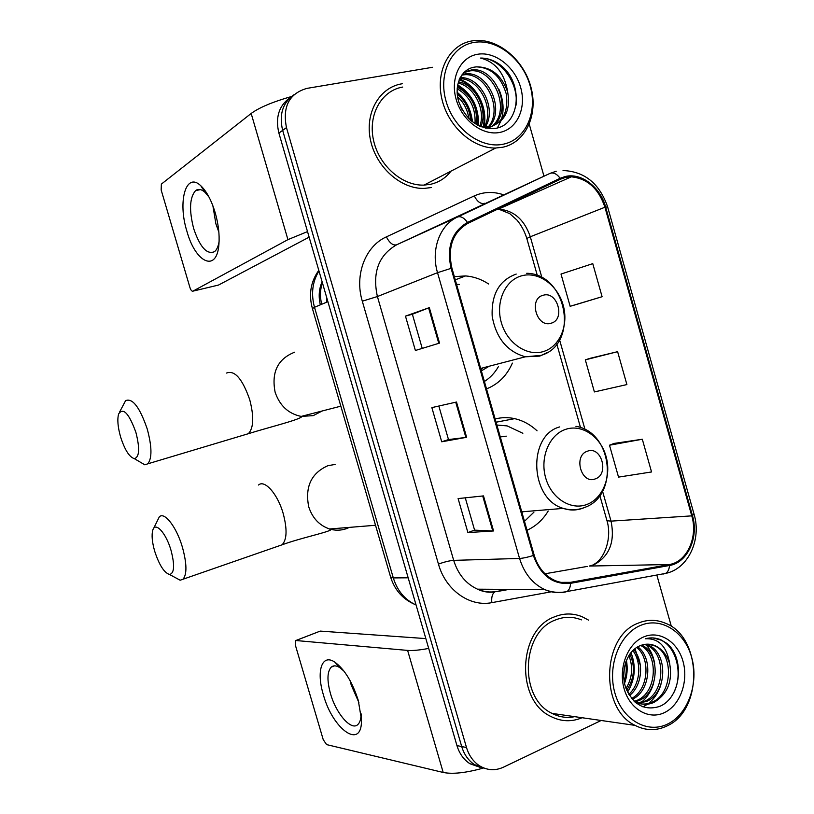 <?xml version="1.0" encoding="UTF-8"?>
<svg xmlns="http://www.w3.org/2000/svg" width="814" height="814" viewBox="0 0 814 814"><rect width="100%" height="100%" fill="white"/><g stroke="black" fill="none" stroke-linecap="round" stroke-linejoin="round"><path stroke-width="1.22" d="M527.034 530.26C535.775 526.282 542.836 519.861 548.219 510.999M537.057 430.82C530.392 424.613 522.924 420.553 514.672 418.65C508.099 417.206 501.597 417.307 495.146 418.986M486.518 388.878C498.249 384.239 506.868 375.651 512.382 363.105M488.624 283.974C481.359 279.243 473.677 276.557 465.588 275.926L454.344 276.618M290.059 97.7C278.907 105.678 275.183 117.47 278.887 133.079L456.949 745.604C459.401 753.652 463.746 759.706 469.983 763.756L480.189 767.378M293.885 94.79C282.672 102.788 278.927 114.652 282.651 130.362L461.701 746.56C464.163 754.659 468.528 760.744 474.796 764.814L485.063 768.457L474.796 764.814C468.528 760.744 464.163 754.659 461.701 746.56L282.651 130.362C278.927 114.652 282.672 102.788 293.885 94.79M401.77 83.822C379.161 87.485 364.57 113.248 370.543 140.323C376.251 167.43 401.099 189.275 424.308 188.4L431.481 187.525L424.308 188.4C401.099 189.275 376.251 167.43 370.543 140.323C364.57 113.248 379.161 87.485 401.77 83.822L402.279 83.74L401.77 83.822M554.487 616.849C518.162 629.537 515.14 700.03 550.813 716.452C561.141 721.692 571.57 722.12 582.091 717.734C571.57 722.12 561.141 721.692 550.813 716.452C515.14 700.03 518.162 629.537 554.487 616.849C563.756 613.095 572.954 613.044 582.091 616.707C572.954 613.044 563.756 613.095 554.487 616.849M565.506 177.432L571.336 176.831C587.423 178.49 598.626 188.624 604.934 207.234L691.768 515.862C698.209 537.016 687.006 561.904 669.373 564.529L570.451 582.346C565.15 583.282 559.91 582.641 554.751 580.433C544.82 575.803 537.962 567.378 534.177 555.168L451.912 268.142C447.374 247.253 452.696 232.326 467.887 223.351L560.52 179.172L565.506 177.432M565.242 176.516L560.134 178.286L467.47 222.436C451.892 231.624 446.438 246.937 451.088 268.355L533.384 555.474C540.638 575.63 553.042 584.92 570.583 583.333L669.505 565.476C687.576 562.769 699.053 537.26 692.449 515.588L605.647 207.061C600.386 187.098 581.349 172.466 565.242 176.516M642.317 439.245L609.493 445.217L618.528 477.116L651.546 471.957L642.317 439.245L614.102 443.427M574.898 304.945L602.095 296.713L592.765 263.644L561.009 274.053L570.136 306.288L575.162 304.863M617.612 351.679L585.317 359.859L594.393 391.931L626.892 384.574L617.612 351.679L590.018 358.343M588.624 620.166L582.091 616.707L588.624 620.166M671.387 626.485L656.827 575.02M543.956 176.15L529.283 124.277M432.539 67.287L306.837 88.4C289.173 93.579 282.387 106.654 286.467 127.615L466.503 747.527C468.986 755.677 473.372 761.802 479.66 765.882C487.342 770.461 495.278 770.899 503.469 767.185L601.17 720.482M439.529 343.101L415.384 350.488L405.464 316.127L429.334 307.631L439.529 343.101M493.569 530.962L467.897 532.57L458.099 498.585L483.485 495.899L493.569 530.962L492.775 530.972L482.702 495.98M466.636 437.301L441.717 441.788L431.858 407.611L456.491 402.035L466.636 437.301L465.862 437.423L455.728 402.208M441.717 441.788L448.494 439.57L465.862 437.423M467.897 532.57L474.582 530.097M465.282 497.832L474.593 530.138L492.775 530.972M405.464 316.127L412.372 314.255L429.334 307.631M585.317 359.859L590.272 358.262M602.095 296.713L570.136 306.288M609.493 445.217L614.356 443.325M448.494 439.58L438.827 406.033M422.222 348.402L412.372 314.245M186.915 231.288C177.523 201.587 185.846 171.286 200.793 185.745C206.603 191.27 211.396 200.224 215.171 212.617C218.396 223.952 219.648 234.442 218.935 244.088C217.043 273.016 195.553 263.024 186.915 231.288M209.045 197.13L204.975 192.287C201.404 189.153 198.28 188.583 195.584 190.598C189.601 197.517 188.97 210.185 193.691 228.632C200.03 247.303 206.99 254.965 214.56 251.628C216.789 249.806 218.305 246.408 219.098 241.422M218.854 232.092L215.893 223.87L212.892 205.789M291.402 96.54C272.721 101.872 259.31 107.509 251.17 113.461L161.365 184.117L161.162 189.967L189.916 287.474C190.832 290.201 191.839 291.422 192.918 291.158L218.518 285.053L309.137 237.149M307.529 231.593L287.932 239.631L192.918 291.158M503.296 144.2C525.641 139.703 537.84 112.444 530.148 85.796C522.771 59.096 497.028 38.624 474.389 42.369C451.638 45.706 437.942 73.413 446.062 101.211C453.836 129.08 481.084 149.104 503.296 144.2M502.635 147.253C525.854 142.542 538.593 114.336 530.789 86.64C523.31 58.893 496.794 37.332 473.138 40.751L472.415 40.853C449.898 44.19 435.51 70.33 441.697 98.138C447.608 125.967 472.608 148.657 495.706 148.016L502.635 147.253M402.696 87.067C381.481 90.537 367.847 114.764 373.504 140.15C378.907 165.568 402.258 186.009 424.023 185.104L430.555 184.3C438.888 182.397 445.696 178.012 450.987 171.154M462.199 74.42L465.211 73.881C487.454 70.615 506.074 109.788 489.051 126.964M461.65 75.163L463.644 74.857C485.439 71.642 504.07 109.534 488.095 127.086M507.682 92.023C501.628 75.234 491.198 66.85 476.394 66.86L475.234 67.023C461.334 68.417 453.439 85.409 458.882 102.167C466.514 120.553 478.581 129.304 495.095 128.419C519.149 125.387 523.606 86.61 503.622 67.735C496.509 61.264 488.827 58.038 480.575 58.059C495.523 61.935 504.558 73.25 507.682 92.023C510.734 110.216 504.934 121.785 490.313 126.74L481.064 126.791M464.122 72.263L471.54 69.902C495.584 66.433 513.919 110.908 492.704 126.089M475.234 67.023L476.343 66.88C490.893 67.409 500.844 76.353 506.196 93.712C508.77 111.437 502.93 122.741 488.675 127.625L485.266 128.083M463.787 72.599L469.943 70.899C493.528 67.491 511.986 110.602 491.819 126.363M457.264 94.404C465.181 100.661 469.647 109.31 470.665 120.36M457.59 96.825C463.746 102.361 467.531 109.656 468.925 118.722M457.295 87.179C471.489 94.882 477.828 107.306 476.312 124.471M457.153 88.746C469.851 96.225 475.814 107.875 475.03 123.687M458.384 81.888C475.681 84.351 488.308 110.012 480.86 126.709M458.048 83.089C474.338 86.376 485.989 110.002 479.802 126.262M460.093 77.717C480.423 75.967 497.608 109.269 485.113 127.218M459.625 78.673C479.293 78.103 495.248 109.463 484.086 127.167M487.444 127.859L486.935 128.398M477.757 54.243C460.337 56.909 449.969 78.134 456.155 99.359C462.087 120.645 482.855 136.05 499.949 132.397C517.134 129.039 526.617 108.079 520.675 87.536C514.987 66.941 495.095 51.262 477.757 54.243M480.575 58.059C500.05 57.641 518.976 82.468 516.015 105.281M498.829 89.113C503.439 99.837 504.293 109.992 501.373 119.587M500.864 121.103L497.364 127.92M459.127 79.803C475.976 85.765 487.515 108.954 483.15 127.096M457.499 85.674C471.296 94.546 478.052 107.753 477.777 125.295M457.173 93.345C465.191 100.326 470.004 109.595 471.601 121.164M459.401 79.151C476.678 84.9 488.532 108.791 483.811 127.147M457.651 84.87C472.1 93.895 479.039 107.479 478.469 125.641M457.112 92.216C465.913 99.532 471.031 109.402 472.456 121.846M460.958 107.407L462.372 110.104M120.635 437.087C124.817 449.949 129.375 457.132 134.3 458.628C139.459 457.275 139.988 448.494 135.877 432.305C128.958 413.329 123.219 407.193 118.641 413.909C117.135 419.363 117.796 427.085 120.635 437.087M119.597 412.006L125.61 400.641C132.54 397.812 139.754 407.254 147.232 428.978C151.994 446.693 152.167 458.302 147.782 463.827L144.821 464.814L139.469 461.67M551.088 323.219C565.72 319.678 557.478 290.598 543.141 295.268C528.306 298.626 536.711 328.164 551.088 323.219M481.359 370.879L489.163 366.229M484.401 381.491C490.13 377.869 494.78 372.944 498.361 366.707M459.35 284.452L456.552 284.34M481.023 369.709L483.038 367.826M154.731 551.353C159.249 565.089 164.184 572.802 169.536 574.481C174.389 573.321 174.888 565.262 171.011 550.295C166.015 532.794 155.169 521.174 152.778 530.26C151.455 535.154 152.106 542.185 154.731 551.353M153.52 528.632L159.32 516.839C164.438 511.365 176.618 527.075 182.438 547.303C186.864 563.603 187.078 574.246 183.048 579.222L180.148 580.229L174.979 577.421M595.299 478.886C609.584 474.369 601.414 445.563 587.433 451.2C572.954 455.555 581.277 484.808 595.299 478.886M521.916 512.413L523.341 511.701M506.267 436.151L500.284 436.935M524.481 521.336L533.933 512.159M522.853 433.282L507.183 425.915L496.876 425.02M502.889 436.742L501.984 436.569M323.341 694.647C316.097 671.194 321.845 653.296 334.808 662.118C344.515 669.25 352.35 682.02 358.282 700.427L361.457 719.545C362.372 750.732 332.723 729.72 323.341 694.647M344.007 671.174L339.825 667.653C336.304 665.445 333.445 665.272 331.237 667.134C327.157 671.672 326.902 680.504 330.484 693.62C336.019 713.512 351.261 731.186 357.814 724.572C359.941 722.598 361.029 718.986 361.07 713.715M358.882 702.533L351.221 685.022L350.081 680.636M428.703 648.412C419.617 650.142 412.586 650.803 407.621 650.406L295.909 640.526L295.36 640.71L295.279 644.841L323.229 739.651L326.587 744.596L443.192 772.455L407.621 650.406M483.038 768.141C465.934 772.903 452.655 774.348 443.192 772.455M295.818 640.526L320.238 631.094L425.844 638.593M667.897 723.9C688.268 713.949 699.043 682.895 691.625 657.213C684.503 631.389 660.653 616.401 639.997 625.661C619.24 634.533 607.122 666.381 614.936 693.141C622.445 720.044 647.639 734.238 667.897 723.9M666.971 725.956C703.672 709.91 702.075 636.609 665.231 623.148C656.145 619.362 647.008 619.413 637.82 623.31C601.933 636.406 599.552 708.821 635.062 725.376C645.706 730.83 656.338 731.023 666.971 725.956M581.41 619.881C572.802 616.401 564.122 616.442 555.392 620.003C521.296 631.969 518.589 698.107 552.085 713.4C559.391 717.165 566.931 718.253 574.704 716.666M641.636 645.126C660.449 652.889 659.737 692.48 638.776 700.63L635.368 701.821M640.669 645.482C658.699 654.08 657.397 692.46 636.914 700.406L634.472 701.332M654.761 664C653.337 655.769 650.264 649.196 645.543 644.271L648.89 645.471C667.989 653.032 667.48 693.253 646.285 701.515L636.579 703.357M644.556 644.403L646.998 645.349C666.086 652.899 665.567 693.05 644.393 701.292L636.314 703.154M669.749 664.031C667.104 655.27 662.331 649.216 655.433 645.878C650.213 643.599 644.963 643.599 639.702 645.889C627.095 650.966 620.207 670.695 625.528 687.036C632.865 704.537 644.118 711.029 659.299 706.521C681.41 698.188 685.073 657.57 666.646 643.274L661.11 639.926C656.003 637.688 650.773 637.291 645.421 638.756C658.852 638.166 666.961 646.591 669.749 664.031C672.659 681.583 667.368 694.373 653.907 702.421C648.086 705.016 642.083 704.914 635.897 702.085L633.75 700.885M648.463 644.179L654.598 645.828C673.758 653.418 673.249 693.874 651.983 702.197C646.764 704.548 641.29 704.67 635.581 702.563M625.691 662.22C626.841 668.772 626.312 675.06 624.135 681.074M624.47 666.676L623.677 676.403M629.843 654.029C635.48 666.595 634.421 678.642 626.678 690.17M628.846 655.535C633.323 666.971 632.376 677.94 626.007 688.43M633.78 649.633C644.098 661.355 642.673 685.246 629.476 695.553M632.804 650.539C641.941 662.342 640.608 683.913 628.764 694.393M637.708 646.845C652.97 657.458 650.722 691.117 632.285 699.318M636.721 647.425C650.691 658.404 648.768 689.56 631.593 698.493M643.253 637.118C627.36 644.016 618.182 668.396 624.145 688.827C629.873 709.381 649.084 720.349 664.662 712.504C680.331 704.965 688.715 681.064 682.987 661.263C677.492 641.351 659.065 629.914 643.253 637.118M652.818 637.911L660.408 639.885C676.393 646.408 683.597 674.725 673.432 693.345M660.927 684.605C658.516 692.439 654.415 698.697 648.626 703.388M647.578 704.181L642.958 706.888M653.703 682.814C651.404 690.984 647.252 697.517 641.249 702.431M640.17 703.235L638.227 704.517M634.981 648.636L640.394 665.445M625.824 661.853L626.281 669.576M630.972 652.563C636.294 666.371 635.154 679.558 627.553 692.114M626.424 660.296C627.859 668.304 627.228 675.986 624.552 683.322M278.887 133.079L286.467 127.615M456.949 745.604L466.503 747.527M318.976 270.97C312.393 281.756 310.897 293.854 314.499 307.285L327.9 301.679M312.413 308.608L314.499 307.285L393.304 577.92L408.17 577.808M390.567 576.953L393.304 577.92C397.273 590.598 404.609 599.501 415.313 604.639L416.066 604.965M322.415 282.824C320.075 289.662 319.841 296.805 321.713 304.263M326.902 302.096L326.587 297.171M669.373 564.529L589.346 566.045L594.118 564.682C609.544 556.166 615.181 541.656 611.039 521.133L602.553 491.269M544.993 573.789L587.23 566.422M604.934 207.234L530.301 236.772C524.409 219.648 513.827 210.419 498.555 209.096L497.751 209.106M533.384 555.474C527.798 557.244 523.188 558.231 519.556 558.445L437.525 272.68C430.637 249.857 439.804 224.929 457.539 217.023L549.999 173.382L556.216 171.245M560.134 178.286C556.817 173.82 553.439 172.181 549.999 173.382L396.611 244.811C378.591 255.281 372.181 272.527 377.401 296.54L453.683 560.368C458.017 574.226 465.954 583.831 477.503 589.183C483.73 591.839 490.048 592.612 496.479 591.493L508.292 589.387M551.271 591.798L491.839 602.645C469.749 607.173 445.614 590.119 438.451 564.082L362.301 301.19L377.401 296.54L437.525 272.68L451.088 268.355M570.583 583.333C570.349 587.382 569.149 590.119 566.971 591.534L564.804 592.124C558.048 593.325 551.393 592.5 544.82 589.631C532.631 583.841 524.216 573.443 519.556 558.445L453.683 560.368C449.542 560.683 444.454 561.925 438.451 564.082M362.301 301.19C354.304 274.949 365.374 246.123 386.375 236.874C389.591 243.04 392.999 245.686 396.611 244.811L457.539 217.023C460.775 215.934 464.082 217.735 467.47 222.436M669.505 565.476C669.22 569.373 667.907 572.018 665.587 573.412L663.278 574.023M692.449 515.588L693.986 513.929L607.651 207L605.647 207.061M386.375 236.874L474.287 195.909C483.526 191.768 493.213 191.371 503.367 194.729M474.287 195.909C477.36 201.852 480.82 204.314 484.666 203.286M495.39 591.666L494.78 591.951C492.287 593.752 491.3 597.323 491.839 602.645M570.451 582.346L561.141 582.366M691.768 515.862L611.039 521.133L606.979 520.706L599.837 495.553M585.032 429.527L559.574 339.855M541.921 277.676L530.301 236.772L526.811 238.471C524.572 231.298 521.265 225.142 516.91 220.024L509.778 213.655L498.555 209.096L571.336 176.831M526.872 238.685L537.352 275.58M606.837 520.217L606.979 520.706C612.179 537.657 604.802 559.279 593.182 564.753M438.787 343.325L428.602 307.896M287.932 239.631L251.17 113.461M244.638 434.829L248.341 433.709C253.683 428.072 254.131 416.707 249.715 399.643C242.389 378.795 234.686 369.932 226.587 373.046M322.151 410.989L313.248 415.628L301.18 416.412C288.41 413.756 279.731 405.687 275.122 392.195C271.245 372.191 277.778 358.852 294.709 352.177M543.416 351.546C559.879 346.672 568.905 324.959 563.135 305.036C557.6 285.042 538.461 271.225 521.855 275.753C505.168 279.975 495.319 302.025 501.332 322.588C507.091 343.223 527.055 356.705 543.416 351.546M539.967 356.003L546.693 352.838M516.208 274.074C499.277 280.25 491.269 294.302 492.185 316.239C496.082 338.115 507.153 351.638 525.396 356.797L539.56 356.125M349.44 527.37L346.296 528.703C340.801 530.586 335.226 530.677 329.568 528.988C319.332 525.457 312.383 518.05 308.709 506.776C304.853 486.833 311.243 473.138 327.879 465.7L335.083 464.438M278.744 545.96L282.092 544.8C286.966 539.662 287.332 529.232 283.191 513.512C277.696 494.037 264.682 479.344 258.516 485.012M586.925 504.456C602.991 498.504 611.731 476.027 606.013 456.298C600.529 436.477 581.776 423.758 565.567 429.385C549.277 434.707 539.733 457.57 545.685 477.93C551.393 498.372 570.95 510.704 586.925 504.456M559.717 426.902C527.299 435.5 529.863 499.135 563.278 508.394C569.953 510.612 576.475 510.541 582.855 508.18L584.045 507.702M320.238 631.094L295.909 640.526M455.27 279.843L465.588 275.926M496.072 422.222L514.672 418.65M469.983 763.756L479.66 765.882M318.793 270.35C310.704 281.644 308.567 294.332 312.362 308.414L390.71 577.421C394.922 590.404 403.123 599.48 415.313 604.639L415.974 604.649M322.1 281.725C318.946 289.031 318.366 296.734 320.36 304.833M494.78 591.951C488.787 592.765 483.028 591.849 477.503 589.183L544.82 589.631C552.167 592.47 559.544 593.111 566.971 591.534L665.587 573.412C688.217 568.935 701.719 539.641 694.088 514.295M607.61 206.837C599.542 183.577 584.686 171.469 563.044 170.523M497.293 591.503L509.106 589.397M580.524 427.584L556.786 344.007M204.975 192.287L200.793 185.745M195.584 190.598L200.488 189.621M485.5 128.063L487.128 127.177M463.644 74.857L465.211 73.881M469.943 70.899L471.54 69.902M424.023 185.104L495.706 148.016M134.3 458.628L144.821 464.814M340.832 406.166L301.18 416.412L301.495 416.972C297.486 420.319 267.552 427.676 248.341 433.709L147.782 463.827M526.689 273.28C567.389 273.748 579.527 344.302 541.096 355.372L525.396 356.797L480.657 368.447M169.536 574.481L180.148 580.229M375.519 525.264L329.568 528.988L330.525 530.036C325.854 532.794 298.972 538.502 282.092 544.8L183.048 579.222M575.936 426.322C612.403 431.959 619.23 495.177 585.103 507.285C578.072 510.124 570.797 510.5 563.278 508.394L521.754 511.833M339.825 667.653L334.808 662.118M331.237 667.134L334.412 665.852M361.121 714.102L361.457 719.545M634.889 701.973L635.897 702.085M646.998 645.349L648.89 645.471M654.598 645.828L655.433 645.878M552.085 713.4L635.062 725.376M661.1 639.926L660.408 639.885"/></g></svg>
